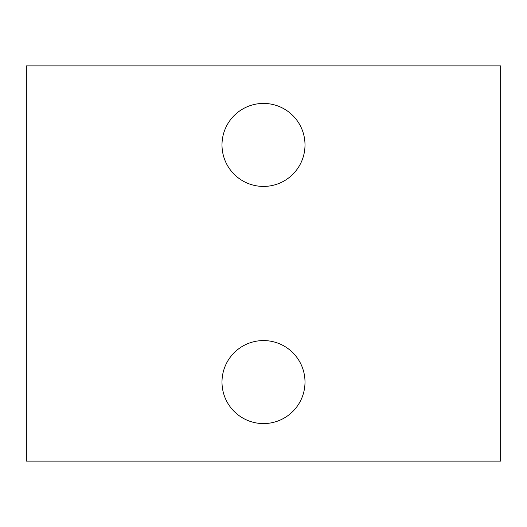 <?xml version="1.0" encoding="UTF-8"?>
<svg xmlns="http://www.w3.org/2000/svg" width="527" height="527" viewBox="0 0 527 527"><rect width="100%" height="100%" fill="white"/><g stroke="black" fill="none" stroke-linecap="round" stroke-linejoin="round"><path stroke-width="0.79" d="M500.65 461.125L26.35 461.125L26.35 65.875L500.65 65.875L500.65 461.125M305.001 144.925A41.501 41.501 0 0 0 242.749 108.984A41.501 41.501 0 0 0 242.749 180.866A41.501 41.501 0 0 0 305.001 144.925M305.001 382.075A41.501 41.501 0 0 0 242.749 346.134A41.501 41.501 0 0 0 242.749 418.016A41.501 41.501 0 0 0 305.001 382.075"/></g></svg>
